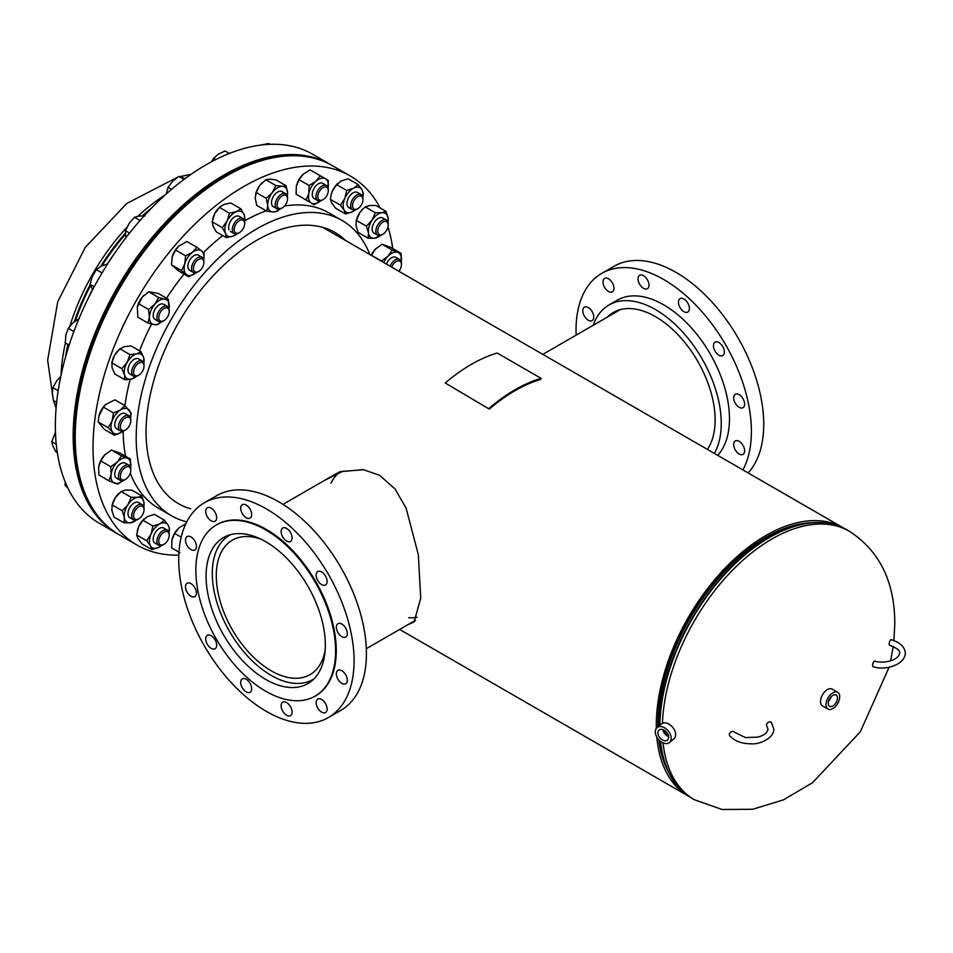 <?xml version="1.0" encoding="UTF-8"?>
<svg xmlns="http://www.w3.org/2000/svg" width="953" height="953" viewBox="0 0 953 953"><rect width="100%" height="100%" fill="white"/><g stroke="black" fill="none" stroke-linecap="round" stroke-linejoin="round"><path stroke-width="1.43" d="M319.755 483.159L339.971 471.723L363.224 469.638L379.437 475.202L394.971 488.889L406.133 508.152L418.343 554.789L420.714 598.246L414.102 621.94L407.562 624.87M323.722 480.872L342.568 471.378L363.736 469.722M843.905 528.224A154.898 89.427 120 0 0 843.286 527.855A154.898 89.427 120 0 0 765.843 535.526A154.898 89.427 120 0 0 656.343 728.378M414.889 621.058L410.803 623M812.683 522.661A152.659 88.141 120 0 0 765.843 537.349A152.659 88.141 120 0 0 657.915 726.913M658.773 739.778A152.659 88.141 120 0 0 668.589 772.252M656.82 737.074A154.898 89.427 120 0 0 688.388 796.148A154.898 89.427 120 0 0 689.019 796.505M114.11 254.034A154.898 89.427 120 0 0 107.308 263.898M92.489 289.39A154.898 89.427 120 0 0 86.663 301.589M832.851 706.006A6.504 3.764 120 0 0 837.127 700.205A6.504 3.764 120 0 0 836.043 695.023A6.504 3.764 120 0 0 832.851 695.38A6.504 3.764 120 0 0 828.622 701.051A6.504 3.764 120 0 0 829.527 706.292A6.504 3.764 120 0 0 832.851 706.006M828.586 701.17A6.266 3.621 120 0 0 831.135 696.762M829.05 699.883A5.444 3.145 120 0 0 830.254 697.81M837.699 692.307L832.219 689.138A9.685 5.599 120 0 0 827.371 689.627A9.685 5.599 120 0 0 821.045 698.156A9.685 5.599 120 0 0 822.534 705.923L828.014 709.08A9.685 5.599 120 0 0 832.851 708.603A9.685 5.599 120 0 0 839.176 700.062A9.685 5.599 120 0 0 837.699 692.307A9.685 5.599 120 0 0 832.851 692.783A9.685 5.599 120 0 0 826.525 701.325A9.685 5.599 120 0 0 828.014 709.08M657.939 733.393A6.504 4.348 -129.4 0 0 661.763 739.564A6.504 4.348 -129.4 0 0 667.469 740.016A6.504 4.348 -129.4 0 0 668.553 736.729A6.504 4.348 -129.4 0 0 664.86 730.653A6.504 4.348 -129.4 0 0 659.202 729.962A6.504 4.348 -129.4 0 0 657.939 733.393M662.919 729.629A6.266 4.181 -129.4 0 0 668.518 736.443M663.586 729.903A5.444 3.633 -129.4 0 0 668.375 735.74M663.896 730.058A5.444 3.633 -129.4 0 0 668.291 735.406M669.387 742.554L673.854 738.897A9.685 6.468 -129.4 0 0 675.594 733.881A9.685 6.468 -129.4 0 0 670.019 724.78A9.685 6.468 -129.4 0 0 661.561 723.911L657.105 727.58A9.685 6.468 -129.4 0 0 655.354 732.583A9.685 6.468 -129.4 0 0 660.941 741.696A9.685 6.468 -129.4 0 0 669.387 742.554A9.685 6.468 -129.4 0 0 671.138 737.551A9.685 6.468 -129.4 0 0 665.551 728.437A9.685 6.468 -129.4 0 0 657.105 727.58M261.015 539.207A77.658 44.839 -120 0 0 232.365 540.137L232.365 540.137A77.658 44.839 -120 0 0 232.365 629.814A77.658 44.839 -120 0 0 310.023 674.641L310.023 674.641A77.658 44.839 -120 0 0 325.152 650.315M230.662 534.621A83.316 48.103 -120 0 0 229.542 535.241A83.316 48.103 -120 0 0 229.542 631.446A83.316 48.103 -120 0 0 312.858 679.549A83.316 48.103 -120 0 0 313.954 678.881M229.542 535.241L230.555 534.657L229.542 535.241M312.858 679.549L313.871 678.953L312.858 679.549M366.309 648.683L415.437 620.32L366.309 648.683M282.993 504.375L336.48 473.498L282.993 504.375M339.161 472.462A83.316 48.103 -120 0 0 330.989 483.195M408.646 617.711A83.316 48.103 -120 0 0 417.116 617.294M211.185 635.711A7.755 4.479 -120 0 0 207.301 635.329A7.755 4.479 -120 0 0 206.122 641.548A7.755 4.479 -120 0 0 211.185 648.374A7.755 4.479 -120 0 0 215.056 648.755A7.755 4.479 -120 0 0 216.248 642.548A7.755 4.479 -120 0 0 211.185 635.711M190.969 583.617A7.755 4.479 -120 0 0 187.098 583.236A7.755 4.479 -120 0 0 185.906 589.454A7.755 4.479 -120 0 0 190.969 596.28A7.755 4.479 -120 0 0 194.841 596.661A7.755 4.479 -120 0 0 196.032 590.455A7.755 4.479 -120 0 0 190.969 583.617M190.969 536.944A7.755 4.479 -120 0 0 187.098 536.563A7.755 4.479 -120 0 0 185.906 542.769A7.755 4.479 -120 0 0 190.969 549.607A7.755 4.479 -120 0 0 194.841 549.988A7.755 4.479 -120 0 0 196.032 543.77A7.755 4.479 -120 0 0 190.969 536.944M211.185 508.187A7.755 4.479 -120 0 0 207.301 507.806A7.755 4.479 -120 0 0 206.122 514.012A7.755 4.479 -120 0 0 211.185 520.85A7.755 4.479 -120 0 0 215.056 521.231A7.755 4.479 -120 0 0 216.248 515.025A7.755 4.479 -120 0 0 211.185 508.187M246.184 505.066A7.755 4.479 -120 0 0 242.312 504.685A7.755 4.479 -120 0 0 241.121 510.891A7.755 4.479 -120 0 0 246.184 517.717A7.755 4.479 -120 0 0 250.067 518.098A7.755 4.479 -120 0 0 251.247 511.892A7.755 4.479 -120 0 0 246.184 505.066M286.615 528.403A7.755 4.479 -120 0 0 282.743 528.022A7.755 4.479 -120 0 0 281.552 534.228A7.755 4.479 -120 0 0 286.615 541.054A7.755 4.479 -120 0 0 290.486 541.447A7.755 4.479 -120 0 0 291.678 535.229A7.755 4.479 -120 0 0 286.615 528.403M321.626 571.955A7.755 4.479 -120 0 0 317.742 571.574A7.755 4.479 -120 0 0 316.563 577.78A7.755 4.479 -120 0 0 321.626 584.606A7.755 4.479 -120 0 0 325.497 584.987A7.755 4.479 -120 0 0 326.688 578.781A7.755 4.479 -120 0 0 321.626 571.955M341.829 624.048A7.755 4.479 -120 0 0 337.958 623.667A7.755 4.479 -120 0 0 336.766 629.873A7.755 4.479 -120 0 0 341.829 636.699A7.755 4.479 -120 0 0 345.713 637.08A7.755 4.479 -120 0 0 346.892 630.874A7.755 4.479 -120 0 0 341.829 624.048M341.829 670.721A7.755 4.479 -120 0 0 337.958 670.34A7.755 4.479 -120 0 0 336.766 676.547A7.755 4.479 -120 0 0 341.829 683.384A7.755 4.479 -120 0 0 345.713 683.766A7.755 4.479 -120 0 0 346.892 677.547A7.755 4.479 -120 0 0 341.829 670.721M321.626 699.478A7.755 4.479 -120 0 0 317.742 699.097A7.755 4.479 -120 0 0 316.563 705.303A7.755 4.479 -120 0 0 321.626 712.129A7.755 4.479 -120 0 0 325.497 712.522A7.755 4.479 -120 0 0 326.688 706.304A7.755 4.479 -120 0 0 321.626 699.478M286.615 702.599A7.755 4.479 -120 0 0 282.743 702.218A7.755 4.479 -120 0 0 281.552 708.436A7.755 4.479 -120 0 0 286.615 715.262A7.755 4.479 -120 0 0 290.486 715.643A7.755 4.479 -120 0 0 291.678 709.437A7.755 4.479 -120 0 0 286.615 702.599M246.184 679.263A7.755 4.479 -120 0 0 242.312 678.881A7.755 4.479 -120 0 0 241.121 685.088A7.755 4.479 -120 0 0 246.184 691.926A7.755 4.479 -120 0 0 250.067 692.307A7.755 4.479 -120 0 0 251.247 686.1A7.755 4.479 -120 0 0 246.184 679.263M328.404 717.549L340.733 710.438A123.997 71.594 -120 0 0 359.746 611.064A123.997 71.594 -120 0 0 278.729 501.79A123.997 71.594 -120 0 0 216.736 495.655L204.407 502.767A123.997 71.594 -120 0 0 185.394 602.141A123.997 71.594 -120 0 0 266.399 711.414A123.997 71.594 -120 0 0 328.404 717.549A123.997 71.594 -120 0 0 347.404 618.187A123.997 71.594 -120 0 0 266.399 508.914A123.997 71.594 -120 0 0 204.407 502.767M315.467 695.928A98.814 57.049 -120 0 0 315.812 695.738A98.814 57.049 -120 0 0 330.953 616.555A98.814 57.049 -120 0 0 266.399 529.475A98.814 57.049 -120 0 0 216.998 524.591A98.814 57.049 -120 0 0 216.653 524.781M265.72 691.235A98.814 57.049 -120 0 0 315.121 696.131A98.814 57.049 -120 0 0 330.274 616.948A98.814 57.049 -120 0 0 265.72 529.88A98.814 57.049 -120 0 0 216.307 524.984A98.814 57.049 -120 0 0 201.166 604.166A98.814 57.049 -120 0 0 265.72 691.235M265.72 541.709A84.317 48.686 -120 0 0 223.55 537.528A84.317 48.686 -120 0 0 210.625 605.095A84.317 48.686 -120 0 0 265.72 679.406A84.317 48.686 -120 0 0 307.879 683.587A84.317 48.686 -120 0 0 320.804 616.019A84.317 48.686 -120 0 0 265.72 541.709M739.147 453.997A7.755 4.479 -120 0 0 743.018 454.378A7.755 4.479 -120 0 0 744.21 448.16A7.755 4.479 -120 0 0 739.147 441.334A7.755 4.479 -120 0 0 735.275 440.953A7.755 4.479 -120 0 0 734.084 447.16A7.755 4.479 -120 0 0 739.147 453.997M739.147 407.312A7.755 4.479 -120 0 0 743.018 407.693A7.755 4.479 -120 0 0 744.21 401.487A7.755 4.479 -120 0 0 739.147 394.661A7.755 4.479 -120 0 0 735.275 394.28A7.755 4.479 -120 0 0 734.084 400.486A7.755 4.479 -120 0 0 739.147 407.312M718.931 355.219A7.755 4.479 -120 0 0 722.803 355.6A7.755 4.479 -120 0 0 723.994 349.394A7.755 4.479 -120 0 0 718.931 342.568A7.755 4.479 -120 0 0 715.06 342.187A7.755 4.479 -120 0 0 713.868 348.393A7.755 4.479 -120 0 0 718.931 355.219M683.92 311.667A7.755 4.479 -120 0 0 687.804 312.06A7.755 4.479 -120 0 0 688.983 305.842A7.755 4.479 -120 0 0 683.92 299.016A7.755 4.479 -120 0 0 680.049 298.634A7.755 4.479 -120 0 0 678.858 304.841A7.755 4.479 -120 0 0 683.92 311.667M643.501 288.33A7.755 4.479 -120 0 0 647.373 288.711A7.755 4.479 -120 0 0 648.564 282.505A7.755 4.479 -120 0 0 643.501 275.679A7.755 4.479 -120 0 0 639.63 275.298A7.755 4.479 -120 0 0 638.439 281.504A7.755 4.479 -120 0 0 643.501 288.33M608.49 291.463A7.755 4.479 -120 0 0 612.374 291.844A7.755 4.479 -120 0 0 613.553 285.638A7.755 4.479 -120 0 0 608.49 278.8A7.755 4.479 -120 0 0 604.619 278.419A7.755 4.479 -120 0 0 603.428 284.625A7.755 4.479 -120 0 0 608.49 291.463M588.287 320.22A7.755 4.479 -120 0 0 592.158 320.601A7.755 4.479 -120 0 0 593.35 314.383A7.755 4.479 -120 0 0 588.287 307.557A7.755 4.479 -120 0 0 584.403 307.176A7.755 4.479 -120 0 0 583.224 313.382A7.755 4.479 -120 0 0 588.287 320.22M593.171 325.295A93.001 53.69 60 0 1 608.991 304.984A93.001 53.69 60 0 1 655.497 309.582A93.001 53.69 60 0 1 714.333 453.414M608.991 304.984L617.21 300.231A93.001 53.69 60 0 1 663.717 304.841A93.001 53.69 60 0 1 722.005 379.294A93.001 53.69 60 0 1 717.669 455.343M576.136 335.134A123.997 71.594 60 0 1 601.712 273.392A123.997 71.594 60 0 1 663.717 279.527A123.997 71.594 60 0 1 742.923 469.924M601.712 273.392L614.042 266.268A123.997 71.594 60 0 1 676.046 272.403A123.997 71.594 60 0 1 753.716 371.515A123.997 71.594 60 0 1 748.129 472.926M607.335 317.123A84.317 48.686 60 0 1 613.339 312.501A84.317 48.686 60 0 1 655.497 316.67A84.317 48.686 60 0 1 707.376 449.399M186.752 521.851A170.504 98.445 -60 0 1 171.504 515.752A170.504 98.445 -60 0 1 145.368 379.127A170.504 98.445 -60 0 1 256.762 228.875A170.504 98.445 -60 0 1 342.008 220.429A170.504 98.445 -60 0 1 369.835 254.522M171.504 515.752L158.496 508.235A170.504 98.445 -60 0 1 130.287 473.164M125.546 456.249A170.504 98.445 -60 0 1 123.175 431.054M114.443 435.247L112.561 432.197A14.045 8.112 120 0 0 121.4 432.328L114.443 435.247L104.425 429.469L98.207 421.929L98.886 416.247L103.436 407.134L105.712 404.477L114.884 399.855L124.903 405.644A170.504 98.445 -60 0 1 130.204 379.306M139.507 350.799A170.504 98.445 -60 0 1 151.563 324.068M166.537 298.206A170.504 98.445 -60 0 1 184.036 274.095M203.43 252.64A170.504 98.445 -60 0 1 222.764 235.594M178.807 555.099A213.127 123.056 -60 0 1 137.172 545.152A213.127 123.056 -60 0 1 104.508 374.362A213.127 123.056 -60 0 1 243.742 186.55A213.127 123.056 -60 0 1 350.299 175.995A213.127 123.056 -60 0 1 380.223 207.98M137.172 545.152L119.363 534.871A213.127 123.056 -60 0 1 86.699 364.082A213.127 123.056 -60 0 1 225.932 176.269A213.127 123.056 -60 0 1 332.49 165.715L350.299 175.995M190.671 508.795A156.554 90.392 -60 0 1 178.485 503.672A156.554 90.392 -60 0 1 154.481 378.222A156.554 90.392 -60 0 1 256.762 240.263A156.554 90.392 -60 0 1 335.027 232.508A156.554 90.392 -60 0 1 345.57 240.501M387.978 226.874A213.127 123.056 -60 0 1 392.755 248.519M244.492 220.929A170.504 98.445 -60 0 1 266.185 210.839M284.53 206.015A170.504 98.445 -60 0 1 328.988 212.912L342.008 220.429M330.786 164.726A213.127 123.056 120 0 0 330.441 164.524L312.632 154.243A213.127 123.056 120 0 0 206.062 164.798A213.127 123.056 120 0 0 66.829 352.61A213.127 123.056 120 0 0 99.505 523.4L117.314 533.68A213.127 123.056 120 0 0 117.66 533.883M330.441 164.524A213.127 123.056 120 0 0 223.872 175.09A213.127 123.056 120 0 0 84.638 362.89A213.127 123.056 120 0 0 117.314 533.68M166.846 531.548A7.398 4.277 -60 0 1 169.217 535.241A7.398 4.277 -60 0 1 163.987 544.294A7.398 4.277 -60 0 1 161.128 544.973A7.398 4.277 -60 0 1 159.604 537.48A7.398 4.277 -60 0 1 166.846 531.548M163.987 544.294L163.058 544.842A8.72 5.039 -60 0 1 159.687 545.628A8.72 5.039 -60 0 1 158.698 545.271A8.72 5.039 -60 0 1 158.269 535.991A8.72 5.039 -60 0 1 166.43 529.808A8.72 5.039 -60 0 1 167.418 530.166A8.72 5.039 -60 0 1 169.217 534.156L169.217 535.241M164.512 528.701A8.72 5.039 120 0 0 154.183 534.657A8.72 5.039 120 0 0 157.257 543.484M161.569 545.485L158.806 547.344L151.849 549.571L141.83 543.782L138.006 538.659L136.648 534.967L138.554 526.902L142.914 520.255L152.933 526.044L159.89 523.816L164.381 520.159L168.204 525.282L169.563 528.986L169.038 532.548M142.914 520.255L147.405 516.609L154.374 514.382L164.381 520.159M151.849 549.571L150.491 545.866L146.667 540.744L151.039 534.109L152.933 526.044M136.648 534.967L146.667 540.744M169.038 532.513A14.045 8.112 120 0 0 168.204 525.282A14.045 8.112 120 0 0 159.89 523.816A14.045 8.112 120 0 0 151.039 534.109A14.045 8.112 120 0 0 150.491 545.866A14.045 8.112 120 0 0 158.806 547.344A14.045 8.112 120 0 0 161.545 545.497M137.327 530.69A14.045 8.112 -60 0 1 137.351 530.547A14.045 8.112 -60 0 1 138.554 526.902A14.045 8.112 -60 0 1 143.998 519.04A14.045 8.112 -60 0 1 144.177 518.885M332.156 165.524A213.127 123.056 120 0 0 331.811 165.322A213.127 123.056 120 0 0 293.667 155.339A213.127 123.056 120 0 0 103.317 318.004A213.127 123.056 120 0 0 118.684 534.466A213.127 123.056 120 0 0 119.03 534.669M331.465 165.119A213.127 123.056 120 0 0 331.12 164.929A213.127 123.056 120 0 0 292.976 154.946A213.127 123.056 120 0 0 102.638 317.611A213.127 123.056 120 0 0 117.993 534.073A213.127 123.056 120 0 0 118.339 534.276M872.638 665.456A2.907 0.965 -75.6 0 1 873.305 662.466A2.907 0.965 -75.6 0 1 874.544 661.108C882.812 663.979 898.774 660.584 899.537 653.186C900.609 650.911 897.309 648.278 889.649 645.276A2.907 0.965 104.4 0 1 889.197 643.99A2.907 0.965 104.4 0 1 889.852 641.012A2.907 0.965 104.4 0 1 891.103 639.642C900.108 642.441 904.862 646.956 905.35 653.186C904.731 665.134 884.944 670.769 873.103 666.743A2.907 0.965 -75.6 0 1 872.638 665.456M729.331 734.584A2.907 2.168 -37.6 0 1 731.308 731.785A2.907 2.168 -37.6 0 1 734.286 732.13L745.329 737.527L757.683 737.145C764.02 735.466 767.463 732.786 768.011 729.128L766.855 726.126A2.907 2.168 142.4 0 1 766.51 725.03A2.907 2.168 142.4 0 1 768.475 722.231A2.907 2.168 142.4 0 1 771.465 722.577L773.824 729.128C774.241 737.562 760.22 744.865 750.738 743.781C741.351 743.674 734.334 740.981 729.688 735.68A2.907 2.168 -37.6 0 1 729.331 734.584M179.772 552.669L171.695 547.939L171.957 539.982L174.685 533.43L181.165 537.17M174.685 533.43L178.997 527.831L185.835 523.685M178.688 528.117L178.997 527.831A14.045 8.112 -60 0 0 178.676 528.117L178.688 528.117A14.045 8.112 -60 0 0 172.028 539.624L171.957 539.982A14.045 8.112 -60 0 1 172.028 539.624M171.695 547.939L178.961 552.144M397.341 259.145A8.72 5.039 120 0 0 389.348 259.526A8.72 5.039 120 0 0 386.358 264.052M392.136 250.067L397.818 252.402A14.045 8.112 120 0 0 388.014 256.238L392.136 250.067L382.117 244.29L375.53 249.031L371.396 255.19L381.414 260.967L388.014 256.238A14.045 8.112 120 0 0 383.654 262.492M375.53 249.031A14.045 8.112 -60 0 1 376.197 248.376L375.53 249.031A14.045 8.112 120 0 0 371.17 255.285M397.818 252.402L401.022 253.295L401.225 261.849A14.045 8.112 120 0 0 401.344 261.074A14.045 8.112 120 0 0 397.818 252.402M382.117 244.29L391.004 247.518L401.022 253.295M384.095 219.726A8.72 5.039 120 0 0 374.434 222.168A8.72 5.039 120 0 0 374.434 233.259M380.533 235.391L374.708 238.25L368.132 238.226L368.489 232.913L366.369 226.171L356.351 220.381L356.005 225.706L358.114 232.449L368.132 238.226M356.136 221.203L359.579 212.936A14.045 8.112 120 0 0 356.303 220.465L356.136 221.203M363.355 208.576L359.579 212.936A14.045 8.112 -60 0 1 362.95 208.945L365.285 206.92L375.303 212.71L372.063 220.143L366.369 226.171M375.303 212.71L381.879 212.722L385.989 211.316L388.109 218.058L387.752 223.371M365.285 206.92L369.395 205.514L375.97 205.526L385.989 211.316M387.978 222.418A14.045 8.112 120 0 0 388.109 218.058A14.045 8.112 120 0 0 381.879 212.722A14.045 8.112 120 0 0 372.063 220.143A14.045 8.112 120 0 0 368.489 232.913A14.045 8.112 120 0 0 374.708 238.25A14.045 8.112 120 0 0 380.485 235.403M358.268 193.114A8.72 5.039 120 0 0 347.94 199.07A8.72 5.039 120 0 0 351.014 207.885M355.326 209.898L352.55 211.757L345.594 213.984L344.236 210.279L340.424 205.157L330.405 199.368L331.763 203.072L335.575 208.195L345.594 213.984M337.934 183.298A14.045 8.112 -60 0 0 337.755 183.452A14.045 8.112 -60 0 0 332.299 191.303A14.045 8.112 120 0 0 331.108 194.96L332.299 191.303L336.671 184.668L346.689 190.445L344.783 198.51L340.424 205.157M331.048 195.246L330.405 199.368M346.689 190.445L353.646 188.218L358.137 184.572L361.961 189.695L363.319 193.388L362.795 196.961M336.671 184.668L341.162 181.01L348.119 178.783L358.137 184.572M362.783 196.926A14.045 8.112 120 0 0 361.961 189.695A14.045 8.112 120 0 0 353.646 188.218A14.045 8.112 120 0 0 344.783 198.51A14.045 8.112 120 0 0 344.236 210.279A14.045 8.112 120 0 0 352.55 211.757A14.045 8.112 120 0 0 355.29 209.898M324.223 185.156A8.72 5.039 120 0 0 318.171 183.941A8.72 5.039 120 0 0 312.477 192.494A8.72 5.039 120 0 0 316.336 198.82M320.97 200.535L314.192 204.716L296.085 194.209L314.192 204.716M296.085 194.209L296.359 186.24A14.045 8.112 -60 0 1 296.431 185.895L299.087 179.7L309.106 185.478L308.843 193.447L306.104 199.999M309.106 185.478L315.884 181.296L320.184 175.697L328.273 180.415L328.011 188.384M299.087 179.7L303.399 174.089L310.166 169.908L320.184 175.697M303.078 174.375L303.399 174.089A14.045 8.112 -60 0 0 303.078 174.375L303.078 174.375A14.045 8.112 -60 0 0 296.431 185.895L296.431 185.895M328.106 187.848A14.045 8.112 120 0 0 325.461 178.759A14.045 8.112 120 0 0 315.884 181.296A14.045 8.112 120 0 0 308.843 193.447A14.045 8.112 120 0 0 311.381 203.06A14.045 8.112 120 0 0 320.613 200.833M283.458 193.388A8.72 5.039 120 0 0 276.441 192.875A8.72 5.039 120 0 0 271.498 203.06A8.72 5.039 120 0 0 275.572 207.063M279.884 209.064L276.989 211.34L273.13 211.971L266.792 211.185L256.774 205.407L255.261 198.248L256.202 192.506L266.221 198.295L267.733 205.455L266.792 211.185M266.221 198.295L272.272 192.637L275.858 185.549L282.195 186.335L286.055 185.704L287.58 192.863L287.353 196.127M256.202 192.506L259.788 185.418L265.839 179.76L275.858 185.549M265.839 179.76L269.711 179.128L276.036 179.914L286.055 185.704M287.341 196.092A14.045 8.112 120 0 0 287.58 192.863A14.045 8.112 120 0 0 282.195 186.335A14.045 8.112 120 0 0 272.272 192.637A14.045 8.112 120 0 0 267.733 205.455A14.045 8.112 120 0 0 273.13 211.971A14.045 8.112 120 0 0 279.848 209.076M255.618 194.364A14.045 8.112 -60 0 1 255.666 194.126A14.045 8.112 -60 0 1 259.788 185.418A14.045 8.112 -60 0 1 262.313 182.619A14.045 8.112 -60 0 1 262.409 182.535M240.549 218.046A8.72 5.039 120 0 0 232.603 218.511A8.72 5.039 120 0 0 229.03 229.768M244.885 218.761L244.492 220.882A14.045 8.112 120 0 0 244.075 214.461L244.885 218.761M237.642 233.211L233.211 236.141L226.314 237.642L216.295 231.853L213.031 226.135L212.221 221.835L222.24 227.624L225.516 233.342L226.314 237.642M222.24 227.624L227.088 221.108L229.482 213.174L236.368 211.673L240.799 208.743L244.075 214.461A14.045 8.112 120 0 0 236.368 211.673A14.045 8.112 120 0 0 227.088 221.108A14.045 8.112 120 0 0 225.516 233.342A14.045 8.112 120 0 0 233.211 236.141A14.045 8.112 120 0 0 236.987 233.819M212.221 221.835L214.604 213.901L219.464 207.385L229.482 213.174M220.012 206.837L223.884 204.466L230.781 202.965L240.799 208.743M212.745 219.119A14.045 8.112 -60 0 1 212.805 218.88A14.045 8.112 -60 0 1 214.604 213.901A14.045 8.112 -60 0 1 219.44 207.373L219.976 206.872M198.832 255.499A8.72 5.039 120 0 0 190.159 259.419A8.72 5.039 120 0 0 189.218 269.973M204.121 253.45L203.716 259.681A14.045 8.112 120 0 0 201.762 251.08L204.121 253.45M181.463 270.604L184.763 263.945A14.045 8.112 120 0 0 186.288 274.393A14.045 8.112 120 0 0 195.556 273.177A14.045 8.112 120 0 0 196.223 272.653L188.658 276.763L178.64 270.974L171.445 264.815L181.463 270.604L188.658 276.763M184.763 263.945L185.597 255.857L192.494 252.283L196.926 247.28L201.762 251.08A14.045 8.112 120 0 0 192.494 252.283A14.045 8.112 120 0 0 184.763 263.945M171.445 264.815L172.279 256.738L175.578 250.079L185.597 255.857M172.005 257.834A14.045 8.112 -60 0 1 172.028 257.715L172.279 256.738A14.045 8.112 -60 0 1 178.676 246.196A14.045 8.112 -60 0 1 178.711 246.172L186.919 241.502L196.926 247.28M175.578 250.079L178.723 246.16M172.028 257.715L172.028 257.727A14.045 8.112 -60 0 1 172.279 256.738M162.725 303.947A8.72 5.039 120 0 0 154.183 310.94A8.72 5.039 120 0 0 155.97 319.755M147.882 323.019L149.43 316.944A14.045 8.112 120 0 0 153.921 324.58L147.882 323.019L137.863 317.242L137.315 307.021L142.378 297.002L148.728 291.773L158.329 293.464L168.347 299.254L169.038 308.796A14.045 8.112 120 0 0 169.265 306.759A14.045 8.112 120 0 0 164.774 299.111L168.347 299.254M161.557 321.757L157.483 324.723L153.921 324.58A14.045 8.112 120 0 0 161.545 321.769M149.43 316.944L148.513 309.439L154.862 304.21L158.746 297.55L164.774 299.111A14.045 8.112 120 0 0 154.862 304.21A14.045 8.112 120 0 0 149.43 316.944M138.495 303.65L148.513 309.439M148.728 291.773L158.746 297.55M137.327 306.937A14.045 8.112 -60 0 1 137.351 306.83A14.045 8.112 -60 0 1 142.378 297.002A14.045 8.112 -60 0 1 143.998 295.311A14.045 8.112 -60 0 1 144.082 295.239L143.998 295.311M139.948 360.675A8.72 5.039 120 0 0 135.767 358.638A8.72 5.039 120 0 0 128.274 367.691A8.72 5.039 120 0 0 132.062 374.338M124.795 379.759L124.557 374.922A14.045 8.112 120 0 0 131.562 379.008L124.795 379.759L114.777 373.969L112.073 367.715L111.835 362.867L114.67 355.147L119.971 348.834L124.271 346.666L131.037 345.915L141.056 351.693L143.748 357.959L143.855 363.427M136.339 376.399L131.562 379.008A14.045 8.112 120 0 0 136.35 376.352L136.386 376.34M143.843 363.379A14.045 8.112 120 0 0 143.748 357.959A14.045 8.112 120 0 0 136.744 353.873A14.045 8.112 120 0 0 127.154 362.354A14.045 8.112 120 0 0 124.557 374.922L121.853 368.656L127.154 362.354L129.977 354.623L136.744 353.873L141.056 351.693M129.977 354.623L119.971 348.834L118.803 349.906A14.045 8.112 -60 0 0 114.67 355.147A14.045 8.112 -60 0 0 112.156 361.413L111.835 362.867L121.853 368.656M126.701 415.401A8.72 5.039 120 0 0 120.602 414.221A8.72 5.039 120 0 0 114.813 423.632A8.72 5.039 120 0 0 118.815 429.064M130.597 418.093A14.045 8.112 120 0 0 129.251 410.124A14.045 8.112 120 0 0 120.412 409.993A14.045 8.112 120 0 0 112.073 421.023A14.045 8.112 120 0 0 112.561 432.197L108.225 427.718L112.073 421.023L113.455 412.911L120.412 409.993L124.903 405.644L131.121 413.173L130.597 418.117M121.4 432.328L123.116 431.078A14.045 8.112 120 0 1 121.4 432.328M98.207 421.929L108.225 427.718M103.436 407.134L113.455 412.911M98.898 416.187A14.045 8.112 -60 0 1 98.909 416.139A14.045 8.112 -60 0 1 99.588 413.816A14.045 8.112 -60 0 1 105.557 404.62A14.045 8.112 -60 0 1 105.64 404.548M126.701 464.897A8.72 5.039 120 0 0 118.708 465.267A8.72 5.039 120 0 0 114.741 474.213A8.72 5.039 120 0 0 118.708 478.573M108.964 480.836L111.108 474.487A14.045 8.112 120 0 0 114.634 483.171A14.045 8.112 120 0 0 123.104 480.574L117.85 484.064L108.964 480.836L98.945 475.059L98.624 467.28L100.768 460.93L104.89 454.772L111.477 450.03L121.496 455.82L130.394 459.048L130.597 467.589A14.045 8.112 120 0 0 130.716 466.815A14.045 8.112 120 0 0 127.178 458.143A14.045 8.112 120 0 0 117.374 461.979L121.496 455.82M111.477 450.03L120.376 453.259L130.394 459.048M111.108 474.487L110.786 466.72L117.374 461.979A14.045 8.112 120 0 0 111.108 474.487M100.768 460.93L110.786 466.72M98.886 465.767A14.045 8.112 -60 0 1 98.909 465.636A14.045 8.112 -60 0 1 104.89 454.772L105.569 454.104A14.045 8.112 -60 0 1 105.664 454.021M104.89 454.772A14.045 8.112 -60 0 1 105.557 454.116L105.569 454.104M139.948 504.316A8.72 5.039 120 0 0 130.287 506.77A8.72 5.039 120 0 0 130.287 517.86M136.374 519.993L130.573 522.84L123.985 522.828L113.967 517.05L111.858 510.296L112.204 504.983L115.444 497.537L121.138 491.522L131.157 497.299L137.732 497.323L141.854 495.905L143.963 502.648L143.617 507.973M121.138 491.522L125.248 490.104L131.836 490.128L141.854 495.905M123.985 522.828L124.343 517.503L122.222 510.76L127.928 504.745L131.157 497.299M118.982 493.38A14.045 8.112 -60 0 0 118.803 493.547A14.045 8.112 -60 0 0 115.444 497.537A14.045 8.112 -60 0 0 112.156 505.054L111.989 505.793L112.204 504.983L122.222 510.76M143.843 507.02A14.045 8.112 120 0 0 143.963 502.648A14.045 8.112 120 0 0 137.732 497.323A14.045 8.112 120 0 0 127.928 504.745A14.045 8.112 120 0 0 124.343 517.503A14.045 8.112 120 0 0 130.573 522.84A14.045 8.112 120 0 0 136.35 519.993M391.671 267.126A7.398 4.277 -60 0 1 396.627 261.313A7.398 4.277 -60 0 1 401.07 262.611A7.398 4.277 -60 0 1 401.416 264.565A7.398 4.277 -60 0 1 398.842 271.26M390.063 266.197A8.72 5.039 -60 0 1 399.617 259.502A8.72 5.039 -60 0 1 401.01 261.193A8.72 5.039 -60 0 1 401.416 263.493L401.416 264.565M378.865 234.307A7.398 4.277 -60 0 1 379.651 225.349A7.398 4.277 -60 0 1 387.013 222.025A7.398 4.277 -60 0 1 388.169 225.146A7.398 4.277 -60 0 1 382.939 234.2A7.398 4.277 -60 0 1 378.865 234.307M382.939 234.2L382.01 234.748A8.72 5.039 -60 0 1 377.65 235.177A8.72 5.039 -60 0 1 377.209 234.867A8.72 5.039 -60 0 1 377.888 224.705A8.72 5.039 -60 0 1 386.37 220.072A8.72 5.039 -60 0 1 386.811 220.381A8.72 5.039 -60 0 1 388.169 224.062L388.169 225.146M354.885 209.374A7.398 4.277 -60 0 1 353.36 201.893A7.398 4.277 -60 0 1 360.603 195.961A7.398 4.277 -60 0 1 362.974 199.642A7.398 4.277 -60 0 1 357.744 208.707A7.398 4.277 -60 0 1 354.885 209.374M357.744 208.707L356.815 209.243A8.72 5.039 -60 0 1 353.444 210.029A8.72 5.039 -60 0 1 352.455 209.684A8.72 5.039 -60 0 1 352.026 200.404A8.72 5.039 -60 0 1 360.186 194.221A8.72 5.039 -60 0 1 361.175 194.579A8.72 5.039 -60 0 1 362.974 198.569L362.974 199.642M321.697 200.213A7.398 4.277 -60 0 1 318.016 194.936A7.398 4.277 -60 0 1 324.437 186.967A7.398 4.277 -60 0 1 328.297 190.576A7.398 4.277 -60 0 1 323.067 199.642A7.398 4.277 -60 0 1 321.697 200.213M323.067 199.642L322.138 200.178A8.72 5.039 -60 0 1 320.518 200.857A8.72 5.039 -60 0 1 317.778 200.606A8.72 5.039 -60 0 1 316.801 192.566A8.72 5.039 -60 0 1 323.746 185.251A8.72 5.039 -60 0 1 326.498 185.501A8.72 5.039 -60 0 1 328.297 189.492L328.297 190.576M270.152 144.32L268.734 143.498L260.133 145.166M282.553 207.718A7.398 4.277 -60 0 1 282.302 207.873A7.398 4.277 -60 0 1 277.073 205.002A7.398 4.277 -60 0 1 282.04 195.949A7.398 4.277 -60 0 1 287.532 198.82A7.398 4.277 -60 0 1 282.553 207.718M281.671 208.231A8.72 5.039 -60 0 1 281.361 208.421A8.72 5.039 -60 0 1 277.001 208.85A8.72 5.039 -60 0 1 275.62 202.06A8.72 5.039 -60 0 1 281.064 194.364A8.72 5.039 -60 0 1 285.721 193.745A8.72 5.039 -60 0 1 287.532 197.736L287.532 198.82M215.843 159.52L213.615 158.234L218.451 154.088L225.063 150.967L229.351 153.445M211.566 161.748L213.615 158.234M241.3 231.15A7.398 4.277 -60 0 1 239.429 232.627A7.398 4.277 -60 0 1 234.283 230.65A7.398 4.277 -60 0 1 237.571 222.013A7.398 4.277 -60 0 1 244.671 223.562A7.398 4.277 -60 0 1 241.3 231.15M239.429 232.627L238.5 233.163A8.72 5.039 -60 0 1 234.14 233.592A8.72 5.039 -60 0 1 236.308 220.655A8.72 5.039 -60 0 1 242.86 218.499A8.72 5.039 -60 0 1 244.671 222.49L244.671 223.562M171.588 189.325L168.073 187.288L172.553 181.332L178.795 176.4L185.132 178.568M166.275 193.84L168.073 187.288M184.012 179.402L178.795 176.4M201.953 268.222A7.398 4.277 -60 0 1 198.665 271.462A7.398 4.277 -60 0 1 193.733 270.271A7.398 4.277 -60 0 1 195.389 262.599A7.398 4.277 -60 0 1 200.928 258.656A7.398 4.277 -60 0 1 203.906 262.397A7.398 4.277 -60 0 1 201.953 268.222M198.665 271.462L197.736 271.998A8.72 5.039 -60 0 1 193.376 272.427A8.72 5.039 -60 0 1 193.864 261.563A8.72 5.039 -60 0 1 202.096 257.322A8.72 5.039 -60 0 1 203.906 261.313L203.906 262.397M125.796 237.881L125.51 230.745L129.084 223.502L134.444 217.284L138.9 216.081L145.13 215.89M129.548 233.08L125.51 230.745M140.031 220.512L134.444 217.284M168.371 315.3A7.398 4.277 -60 0 1 163.987 320.565A7.398 4.277 -60 0 1 159.389 320.065A7.398 4.277 -60 0 1 159.604 313.751A7.398 4.277 -60 0 1 165.488 307.879A7.398 4.277 -60 0 1 169.217 311.512A7.398 4.277 -60 0 1 168.371 315.3M163.987 320.565L163.058 321.113A8.72 5.039 -60 0 1 158.698 321.542A8.72 5.039 -60 0 1 157.9 313.072A8.72 5.039 -60 0 1 167.418 306.437A8.72 5.039 -60 0 1 169.217 310.428L169.217 311.512M92.667 289.664L90.082 284.351L92.322 276.477L96.348 269.639L101.185 266.185L107.796 263.755M94.228 286.746L90.082 284.351M102.054 272.939L96.348 269.639M143.843 367.787A7.398 4.277 -60 0 1 138.793 375.16A7.398 4.277 -60 0 1 133.742 370.455A7.398 4.277 -60 0 1 139.483 362.724A7.398 4.277 -60 0 1 144.022 366.095A7.398 4.277 -60 0 1 143.843 367.787M138.793 375.16L137.863 375.696A8.72 5.039 -60 0 1 133.503 376.125A8.72 5.039 -60 0 1 131.907 370.157A8.72 5.039 -60 0 1 142.223 361.032A8.72 5.039 -60 0 1 144.022 365.023L144.022 366.095M65.245 342.842L69.164 345.105L65.245 342.842L65.864 335.075L68.247 328.332L72.904 322.924L79.325 318.54M73.869 331.584L68.247 328.332M130.775 420.523A7.398 4.277 -60 0 1 130.787 420.821A7.398 4.277 -60 0 1 125.546 429.886A7.398 4.277 -60 0 1 120.316 427.158A7.398 4.277 -60 0 1 125.284 417.95A7.398 4.277 -60 0 1 130.775 420.523M125.546 429.886L124.617 430.422A8.72 5.039 -60 0 1 120.257 430.851A8.72 5.039 -60 0 1 118.458 427.206A8.72 5.039 -60 0 1 122.115 418.236A8.72 5.039 -60 0 1 128.977 415.746A8.72 5.039 -60 0 1 130.775 419.391A8.72 5.039 -60 0 1 130.787 419.737A8.72 5.039 -60 0 1 130.775 420.082M56.656 402.369L53.451 400.522L52.284 393.553L52.88 387.621L56.811 380.735L60.789 376.387M58.181 390.682L52.88 387.621M130.442 468.364A7.398 4.277 -60 0 1 130.787 470.317A7.398 4.277 -60 0 1 125.546 479.371A7.398 4.277 -60 0 1 120.662 478.311A7.398 4.277 -60 0 1 123.687 468.757A7.398 4.277 -60 0 1 130.442 468.364M125.546 479.371L124.617 479.919A8.72 5.039 -60 0 1 120.257 480.348A8.72 5.039 -60 0 1 118.851 478.656A8.72 5.039 -60 0 1 121.269 468.757A8.72 5.039 -60 0 1 128.977 465.243A8.72 5.039 -60 0 1 130.382 466.934A8.72 5.039 -60 0 1 130.787 469.233L130.787 470.317M57.299 452.556L55.846 451.722L52.915 446.195L51.76 441.704L55.465 432.197M56.263 444.289L51.76 441.704M142.867 506.615A7.398 4.277 -60 0 1 144.022 509.736A7.398 4.277 -60 0 1 138.793 518.801A7.398 4.277 -60 0 1 134.718 518.909A7.398 4.277 -60 0 1 135.517 509.95A7.398 4.277 -60 0 1 142.867 506.615M138.793 518.801L137.863 519.337A8.72 5.039 -60 0 1 133.503 519.778A8.72 5.039 -60 0 1 133.063 519.456A8.72 5.039 -60 0 1 133.742 509.307A8.72 5.039 -60 0 1 142.223 504.673A8.72 5.039 -60 0 1 142.664 504.983A8.72 5.039 -60 0 1 144.022 508.664L144.022 509.736M67.163 486.518L65.007 485.268L65.257 482.147M67.83 487.948L65.007 485.268M489.092 408.325A156.113 90.13 -60 0 1 541.042 378.329L497.192 353.027A156.113 90.13 -60 0 0 445.254 383.011L489.282 409.099A155.005 89.487 -60 0 1 540.851 379.33L541.042 378.329M445.254 383.011L489.282 409.099M662.442 723.351A155.005 89.487 -60 0 1 771.942 538.969A155.005 89.487 -60 0 1 849.445 531.298C879.619 551.048 894.736 581.795 894.796 623.548L893.902 640.511M667.457 769.798A152.504 88.045 -60 0 1 658.916 739.933M658.023 726.817A152.504 88.045 -60 0 1 765.843 537.48A152.504 88.045 -60 0 1 810.002 522.899M658.416 726.496A152.718 88.176 -60 0 1 766.391 537.623A152.718 88.176 -60 0 1 804.439 523.662L807.465 523.221A154.791 89.368 -60 0 1 830.385 523.709M678.345 787.047A154.791 89.368 -60 0 1 666.469 767.451L665.325 764.604A152.718 88.176 -60 0 1 659.321 740.338M663.062 742.899A155.005 89.487 -60 0 0 694.451 799.77L691.949 798.328C680.609 791.693 672.115 781.4 666.469 767.451A154.791 89.368 -60 0 1 660.179 741.112M659.452 725.65A154.791 89.368 -60 0 1 768.904 537.385A154.791 89.368 -60 0 1 807.465 523.221C822.379 521.136 835.543 523.352 846.955 529.856A155.005 89.487 -60 0 0 769.452 537.528A155.005 89.487 -60 0 0 659.869 725.304M691.949 798.328A155.005 89.487 -60 0 1 660.572 741.422M165.119 194.984A155.005 89.487 120 0 0 137.959 216.224M126.952 227.279A155.005 89.487 120 0 0 69.926 326.033M65.423 342.949A155.005 89.487 120 0 0 61.028 375.291M151.861 207.742A155.005 89.487 120 0 0 142.414 215.854M125.296 233.318A155.005 89.487 120 0 0 100.601 266.506M90.166 284.661A155.005 89.487 120 0 0 74.251 321.816M67.913 344.402A155.005 89.487 120 0 0 65.447 357.423M147.334 212.471A154.791 89.368 120 0 0 143.51 215.854M125.319 234.426A154.791 89.368 120 0 0 101.923 265.827M90.499 285.65A154.791 89.368 120 0 0 75.311 321.03M68.58 344.795A154.791 89.368 120 0 0 67.27 351.133M322.841 227.386L843.286 527.855M399.641 629.433L688.388 796.148M694.451 799.77L722.148 809.502L752.656 809.276L783.402 799.877L812.444 782.794L860.333 731.761L889.125 667.183M890.626 660.834L893.187 646.479M849.445 531.298L846.955 529.856M191.029 174.351L179.76 176.65M177.508 177.246L126.773 203.454L85.341 247.292L57.728 301.767L47.65 360.27L53.368 400.189M56.108 408.027L53.475 400.534M542.805 354.385L620.332 309.618M315.812 695.738L315.121 696.131M216.998 524.591L216.307 524.984M167.418 530.166L163.702 528.022M158.698 545.271L154.994 543.127M331.811 165.322L331.12 164.929M118.684 534.466L117.993 534.073M399.617 259.502L395.9 257.358M386.37 220.072L382.653 217.927M377.65 235.177L373.933 233.032M352.455 209.684L348.738 207.54M361.175 194.579L357.458 192.435M317.778 200.606L314.061 198.462M326.498 185.501L322.781 183.369M282.302 207.873L281.361 208.421M277.001 208.85L273.297 206.706M285.721 193.745L282.017 191.601M234.14 233.592L230.435 231.448M242.86 218.499L239.155 216.355M193.376 272.427L189.671 270.283M202.096 257.322L198.391 255.178M158.698 321.542L154.994 319.398M167.418 306.437L163.702 304.293M133.503 376.125L129.799 373.993M142.223 361.032L138.507 358.888M130.787 420.821L130.787 419.737M120.257 430.851L116.552 428.707M128.977 415.746L125.272 413.602M120.257 480.348L116.552 478.203M128.977 465.243L125.272 463.098M133.503 519.778L129.799 517.634M142.223 504.673L138.507 502.529"/></g></svg>
